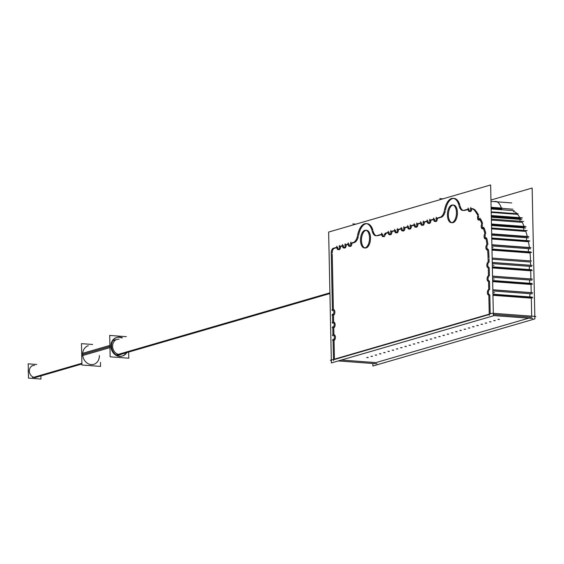 <?xml version="1.0" encoding="UTF-8"?>
<svg xmlns="http://www.w3.org/2000/svg" width="564" height="564" viewBox="0 0 564 564"><rect width="100%" height="100%" fill="white"/><g stroke="black" fill="none" stroke-linecap="round" stroke-linejoin="round"><path stroke-width="0.85" d="M354.234 242.569L351.88 243.253A2.771 1.403 94.2 0 1 350.526 246.405A2.771 1.403 94.2 0 1 350.265 246.433M349.793 246.221A2.771 1.403 94.2 0 1 349.06 244.078A2.771 1.403 94.2 0 0 349.793 246.221A2.771 1.403 94.2 0 1 349.06 244.078A2.771 1.403 94.2 0 0 349.793 246.221M496.524 201.552L495.552 201.482A15.524 7.847 94.2 0 1 501.325 208.038A15.524 7.847 94.2 0 0 494.085 201.644A15.524 7.847 94.2 0 1 501.325 208.038A15.524 7.847 94.2 0 0 494.085 201.644M501.6 209.047A9.426 4.766 -85.8 0 0 501.798 209.752A9.426 4.766 -85.8 0 1 501.6 209.047A9.426 4.766 -85.8 0 0 501.798 209.752A9.426 4.766 -85.8 0 1 501.6 209.047L491.124 208.271M513.339 211.683A16.631 8.404 94.2 0 1 513.508 211.69A16.631 8.404 94.2 0 1 517.167 213.763A16.631 8.404 94.2 0 0 513.339 211.683A16.631 8.404 94.2 0 1 517.167 213.763A16.631 8.404 94.2 0 0 513.339 211.683M491.216 212.409L517.646 214.376A69.294 35.024 94.2 0 1 519.973 217.937A69.294 35.024 94.2 0 0 517.646 214.376A69.294 35.024 94.2 0 1 519.973 217.937M520.17 219.375A2.771 1.403 -85.8 0 0 520.001 221.208A2.771 1.403 -85.8 0 1 520.17 219.375A2.771 1.403 -85.8 0 0 520.001 221.208A2.771 1.403 -85.8 0 1 520.17 219.375M491.371 220.066L522.313 222.364A69.294 35.024 94.2 0 1 524.104 226.509A69.294 35.024 94.2 0 0 522.313 222.364L491.371 220.066L522.313 222.364A69.294 35.024 94.2 0 1 524.09 226.467M523.942 227.891A2.771 1.403 -85.8 0 0 523.759 230.366A2.771 1.403 -85.8 0 1 523.942 227.891A2.771 1.403 -85.8 0 0 523.759 230.366A2.771 1.403 -85.8 0 1 523.942 227.891M491.561 228.864L525.838 231.409A69.294 35.024 94.2 0 1 527.277 236.471A69.294 35.024 94.2 0 0 525.838 231.409L491.561 228.864L525.838 231.409A69.294 35.024 94.2 0 1 527.227 236.288M526.839 237.789A2.771 1.403 -85.8 0 0 526.642 240.609A2.771 1.403 -85.8 0 1 526.839 237.789A2.771 1.403 -85.8 0 0 526.642 240.609A2.771 1.403 -85.8 0 1 526.839 237.789M491.773 239.009L528.447 241.73A69.294 35.024 94.2 0 1 529.413 247.511A69.294 35.024 94.2 0 0 528.447 241.73L491.773 239.009L528.447 241.73A69.294 35.024 94.2 0 1 529.37 247.201M528.715 248.71A2.771 1.403 -85.8 0 0 528.496 251.77A2.771 1.403 -85.8 0 1 528.715 248.71A2.771 1.403 -85.8 0 0 528.496 251.77A2.771 1.403 -85.8 0 1 528.715 248.71M492.005 250.134L530.04 252.961A69.294 35.024 94.2 0 1 530.527 260.928A69.294 35.024 94.2 0 0 530.04 252.961L492.005 250.134L530.04 252.961A69.294 35.024 94.2 0 1 530.527 260.928M530.555 262.041L492.196 259.193L530.555 262.041L530.625 265.277M529.666 266.363A2.771 1.403 -85.8 0 0 529.427 269.585A2.771 1.403 -85.8 0 1 529.666 266.363A2.771 1.403 -85.8 0 0 529.427 269.585A2.771 1.403 -85.8 0 1 529.666 266.363M492.379 267.949L530.738 270.798L492.379 267.949L530.738 270.798L530.907 278.954M529.948 280.047A2.771 1.403 -85.8 0 0 529.709 283.262A2.771 1.403 -85.8 0 1 529.948 280.047A2.771 1.403 -85.8 0 0 529.709 283.262A2.771 1.403 -85.8 0 1 529.948 280.047M492.661 281.626L531.027 284.475L492.661 281.626L531.027 284.475L531.196 292.631M530.238 293.724A2.771 1.403 -85.8 0 0 529.998 296.939A2.771 1.403 -85.8 0 1 530.238 293.724A2.771 1.403 -85.8 0 0 529.998 296.939A2.771 1.403 -85.8 0 1 530.238 293.724M531.69 316.157L531.309 298.152L492.95 295.303L531.309 298.152L531.69 316.157L531.309 298.152L492.95 295.303M341.382 360.029L375.941 362.596L341.382 360.029L375.941 362.596L528.658 318.188M381.687 234.589L377.746 235.731M376.371 235.745A9.426 4.766 94.2 0 1 373.185 231.24A9.426 4.766 94.2 0 0 376.428 235.759A9.426 4.766 94.2 0 1 373.185 231.24A9.426 4.766 94.2 0 0 376.428 235.759M366.649 223.668A15.524 7.847 -85.8 0 0 365.669 223.837A15.524 7.847 -85.8 0 1 372.91 230.232A15.524 7.847 -85.8 0 0 367.136 223.675M365.669 223.837A15.524 7.847 -85.8 0 1 372.91 230.232A15.524 7.847 -85.8 0 0 365.669 223.837A15.524 7.847 -85.8 0 0 358.556 235.491A15.524 7.847 -85.8 0 1 365.669 223.837A15.524 7.847 -85.8 0 0 358.556 235.491M384.662 236.245A2.771 1.403 94.2 0 1 384.105 236.64A2.771 1.403 94.2 0 0 384.662 236.245A2.771 1.403 94.2 0 1 384.105 236.64A2.771 1.403 94.2 0 1 383.844 236.668M383.372 236.457A2.771 1.403 94.2 0 1 382.639 234.314A2.771 1.403 94.2 0 0 383.372 236.457A2.771 1.403 94.2 0 1 382.639 234.314A2.771 1.403 94.2 0 0 383.372 236.457M386.869 233.08A4.16 2.101 -85.8 0 0 385.212 235.216A4.16 2.101 -85.8 0 1 386.869 233.08A4.16 2.101 -85.8 0 0 385.212 235.216M388.173 232.699L387.073 233.024M394.666 230.817L391.952 231.607A2.771 1.403 94.2 0 1 390.598 234.751A2.771 1.403 94.2 0 1 390.337 234.779M389.865 234.568A2.771 1.403 94.2 0 1 389.132 232.424A2.771 1.403 94.2 0 0 389.865 234.568A2.771 1.403 94.2 0 1 389.132 232.424A2.771 1.403 94.2 0 0 389.865 234.568M401.159 228.928L398.445 229.717A2.771 1.403 94.2 0 1 397.091 232.862A2.771 1.403 94.2 0 1 396.823 232.89M396.351 232.685A2.771 1.403 94.2 0 1 395.618 230.535A2.771 1.403 94.2 0 0 396.351 232.685A2.771 1.403 94.2 0 1 395.618 230.535A2.771 1.403 94.2 0 0 396.351 232.685M407.645 227.038L404.931 227.828A2.771 1.403 94.2 0 1 403.577 230.972A2.771 1.403 94.2 0 1 403.316 231M402.844 230.796A2.771 1.403 94.2 0 1 402.111 228.653A2.771 1.403 94.2 0 0 402.844 230.796A2.771 1.403 94.2 0 1 402.111 228.653A2.771 1.403 94.2 0 0 402.844 230.796M414.138 225.156L411.424 225.945A2.771 1.403 94.2 0 1 410.07 229.09A2.771 1.403 94.2 0 1 409.809 229.118M409.33 228.906A2.771 1.403 94.2 0 1 408.604 226.763A2.771 1.403 94.2 0 0 409.33 228.906A2.771 1.403 94.2 0 1 408.604 226.763A2.771 1.403 94.2 0 0 409.33 228.906M420.631 223.266L417.91 224.056A2.771 1.403 94.2 0 1 416.556 227.2A2.771 1.403 94.2 0 1 416.295 227.229M415.823 227.017A2.771 1.403 94.2 0 1 415.09 224.874A2.771 1.403 94.2 0 0 415.823 227.017A2.771 1.403 94.2 0 1 415.09 224.874A2.771 1.403 94.2 0 0 415.823 227.017M427.117 221.377L424.403 222.167A2.771 1.403 94.2 0 1 423.049 225.311A2.771 1.403 94.2 0 1 422.788 225.339M422.316 225.135A2.771 1.403 94.2 0 1 421.583 222.984A2.771 1.403 94.2 0 0 422.316 225.135A2.771 1.403 94.2 0 1 421.583 222.984A2.771 1.403 94.2 0 0 422.316 225.135M433.61 219.488L430.896 220.277A2.771 1.403 94.2 0 1 429.542 223.429A2.771 1.403 94.2 0 1 429.282 223.457M428.802 223.245A2.771 1.403 94.2 0 1 428.069 221.102A2.771 1.403 94.2 0 0 428.802 223.245A2.771 1.403 94.2 0 1 428.069 221.102A2.771 1.403 94.2 0 0 428.802 223.245M441.147 217.295L437.382 218.395A2.771 1.403 94.2 0 1 436.028 221.539A2.771 1.403 94.2 0 1 435.768 221.567M435.295 221.356A2.771 1.403 94.2 0 1 434.562 219.213A2.771 1.403 94.2 0 0 435.295 221.356A2.771 1.403 94.2 0 1 434.562 219.213A2.771 1.403 94.2 0 0 435.295 221.356M445.236 211.324A9.426 4.766 94.2 0 1 441.605 217.126A9.426 4.766 94.2 0 0 445.236 211.324A9.426 4.766 94.2 0 1 441.605 217.126M453.562 198.394A15.524 7.847 -85.8 0 0 452.582 198.563A15.524 7.847 -85.8 0 0 445.468 210.217A15.524 7.847 -85.8 0 1 452.582 198.563A15.524 7.847 -85.8 0 0 445.468 210.217M452.582 198.563A15.524 7.847 -85.8 0 1 459.822 204.958A15.524 7.847 -85.8 0 0 452.582 198.563A15.524 7.847 -85.8 0 1 459.822 204.958A15.524 7.847 -85.8 0 0 454.055 198.401M463.291 210.471A9.426 4.766 94.2 0 1 460.097 205.966A9.426 4.766 94.2 0 0 463.347 210.485A9.426 4.766 94.2 0 1 460.097 205.966A9.426 4.766 94.2 0 0 463.347 210.485M468.064 209.47L464.666 210.464M471.835 208.673A2.771 1.403 94.2 0 1 470.489 211.521A2.771 1.403 94.2 0 0 471.835 208.673A2.771 1.403 94.2 0 1 470.489 211.521A2.771 1.403 94.2 0 1 470.221 211.549M469.749 211.338A2.771 1.403 94.2 0 1 469.015 209.195A2.771 1.403 94.2 0 0 469.749 211.338A2.771 1.403 94.2 0 1 469.015 209.195A2.771 1.403 94.2 0 0 469.749 211.338M475.663 210.682A16.631 8.404 -85.8 0 0 472.012 208.609A16.631 8.404 -85.8 0 0 471.842 208.602A16.631 8.404 -85.8 0 1 475.663 210.682A16.631 8.404 -85.8 0 0 471.842 208.602A16.631 8.404 -85.8 0 1 475.663 210.682M480.211 220.009A2.771 1.403 94.2 0 1 479.95 220.136A2.771 1.403 94.2 0 0 480.211 220.009A2.771 1.403 94.2 0 1 479.95 220.136A2.771 1.403 94.2 0 1 479.689 220.164M479.217 219.953A2.771 1.403 94.2 0 1 478.667 216.294A2.771 1.403 94.2 0 0 479.217 219.953A2.771 1.403 94.2 0 1 478.667 216.294A2.771 1.403 94.2 0 0 479.217 219.953M482.918 228.702A2.771 1.403 94.2 0 1 482.446 224.81A2.771 1.403 94.2 0 0 482.34 227.652A2.771 1.403 94.2 0 0 483.567 228.899A2.771 1.403 94.2 0 1 483.39 228.913M485.766 238.741A2.771 1.403 94.2 0 1 485.343 234.709A2.771 1.403 94.2 0 0 485.766 238.741A2.771 1.403 94.2 0 1 485.343 234.709A2.771 1.403 94.2 0 0 485.766 238.741M487.564 249.774A2.771 1.403 94.2 0 1 487.218 245.629A2.771 1.403 94.2 0 0 487.564 249.774A2.771 1.403 94.2 0 1 487.218 245.629A2.771 1.403 94.2 0 0 487.564 249.774M488.17 263.268A2.771 1.403 94.2 0 0 488.255 267.251A2.771 1.403 94.2 0 1 488.17 263.268A2.771 1.403 94.2 0 0 488.255 267.251A2.771 1.403 94.2 0 1 488.17 263.268L488.057 257.776M488.459 276.945A2.771 1.403 94.2 0 0 488.544 280.928A2.771 1.403 94.2 0 1 488.459 276.945A2.771 1.403 94.2 0 0 488.544 280.928A2.771 1.403 94.2 0 1 488.459 276.945L488.241 266.525M488.748 290.622A2.771 1.403 94.2 0 0 488.833 294.612A2.771 1.403 94.2 0 1 488.748 290.622A2.771 1.403 94.2 0 0 488.833 294.612A2.771 1.403 94.2 0 1 488.748 290.622L488.53 280.202M334.043 340.367A2.771 1.403 94.2 0 0 335.397 337.216A2.771 1.403 94.2 0 0 333.923 334.896A2.771 1.403 94.2 0 1 335.397 337.216A2.771 1.403 94.2 0 1 334.043 340.367A2.771 1.403 94.2 0 0 335.397 337.216A2.771 1.403 94.2 0 0 333.923 334.896A2.771 1.403 94.2 0 1 334.191 334.868A2.771 1.403 94.2 0 1 335.397 337.476A2.771 1.403 94.2 0 1 334.043 340.367L334.438 359.162M333.775 327.783A2.771 1.403 94.2 0 0 335.129 324.638A2.771 1.403 94.2 0 0 333.662 322.312A2.771 1.403 94.2 0 1 335.129 324.638A2.771 1.403 94.2 0 1 333.775 327.783A2.771 1.403 94.2 0 0 335.129 324.638A2.771 1.403 94.2 0 0 333.662 322.312A2.771 1.403 94.2 0 1 333.923 322.284A2.771 1.403 94.2 0 1 335.129 324.892A2.771 1.403 94.2 0 1 333.775 327.783L333.923 334.847M333.514 315.198A2.771 1.403 94.2 0 0 334.868 312.054A2.771 1.403 94.2 0 0 333.402 309.728A2.771 1.403 94.2 0 1 334.868 312.054A2.771 1.403 94.2 0 1 333.514 315.198A2.771 1.403 94.2 0 0 334.868 312.054A2.771 1.403 94.2 0 0 333.402 309.728A2.771 1.403 94.2 0 1 333.662 309.699A2.771 1.403 94.2 0 1 334.868 312.308A2.771 1.403 94.2 0 1 333.514 315.198L333.662 322.263M332.238 254.174L333.394 309.678M334.24 248.386A4.16 2.101 -85.8 0 0 332.21 253.102A4.16 2.101 -85.8 0 1 334.24 248.386A4.16 2.101 -85.8 0 0 332.21 253.102M336.814 247.638L334.438 248.329M342.461 245.996L340.593 246.538A2.771 1.403 94.2 0 1 339.239 249.683A2.771 1.403 94.2 0 1 338.978 249.711M338.506 249.507A2.771 1.403 94.2 0 1 337.773 247.356A2.771 1.403 94.2 0 0 338.506 249.507A2.771 1.403 94.2 0 1 337.773 247.356A2.771 1.403 94.2 0 0 338.506 249.507M348.108 244.353L346.24 244.896A2.771 1.403 94.2 0 1 344.886 248.04A2.771 1.403 94.2 0 1 344.618 248.068M344.146 247.864A2.771 1.403 94.2 0 1 343.413 245.721A2.771 1.403 94.2 0 0 344.146 247.864A2.771 1.403 94.2 0 1 343.413 245.721A2.771 1.403 94.2 0 0 344.146 247.864M358.316 236.591A9.426 4.766 94.2 0 1 354.693 242.393A9.426 4.766 94.2 0 0 358.316 236.591A9.426 4.766 94.2 0 1 354.693 242.393M453.562 205.035A8.869 4.484 94.2 0 1 457.418 213.389A8.869 4.484 94.2 0 1 453.089 222.632A8.869 4.484 94.2 0 1 452.25 222.724M451.99 222.688A8.869 4.484 94.2 0 0 453.089 222.632A8.869 4.484 94.2 0 1 451.99 222.688A8.869 4.484 94.2 0 0 453.089 222.632A8.869 4.484 94.2 0 0 457.418 212.565A8.869 4.484 94.2 0 0 452.723 205.127A8.869 4.484 94.2 0 1 457.418 212.565A8.869 4.484 94.2 0 1 453.089 222.632A8.869 4.484 94.2 0 0 457.418 212.565A8.869 4.484 94.2 0 0 452.723 205.127A8.869 4.484 94.2 0 0 448.415 213.89A8.869 4.484 94.2 0 0 451.764 222.639A8.869 4.484 94.2 0 1 448.415 213.89A8.869 4.484 94.2 0 1 452.723 205.127A8.869 4.484 94.2 0 0 448.415 213.89A8.869 4.484 94.2 0 0 451.764 222.639A8.869 4.484 94.2 0 1 448.415 213.89A8.869 4.484 94.2 0 1 452.723 205.127A8.869 4.484 94.2 0 1 453.068 205.049M366.649 230.309A8.869 4.484 94.2 0 1 370.506 238.664A8.869 4.484 94.2 0 1 366.17 247.906A8.869 4.484 94.2 0 1 365.331 247.998M365.07 247.963A8.869 4.484 94.2 0 0 366.17 247.906A8.869 4.484 94.2 0 1 365.07 247.963A8.869 4.484 94.2 0 0 366.17 247.906A8.869 4.484 94.2 0 0 370.506 237.839A8.869 4.484 94.2 0 0 365.803 230.401A8.869 4.484 94.2 0 1 370.506 237.839A8.869 4.484 94.2 0 1 366.17 247.906A8.869 4.484 94.2 0 0 370.506 237.839A8.869 4.484 94.2 0 0 365.803 230.401A8.869 4.484 94.2 0 0 361.496 239.164A8.869 4.484 94.2 0 0 364.852 247.906A8.869 4.484 94.2 0 1 361.496 239.164A8.869 4.484 94.2 0 1 365.803 230.401A8.869 4.484 94.2 0 0 361.496 239.164A8.869 4.484 94.2 0 0 364.852 247.906A8.869 4.484 94.2 0 1 361.496 239.164A8.869 4.484 94.2 0 1 365.803 230.401A8.869 4.484 94.2 0 1 366.156 230.323M491.3 216.541L520.417 218.705M491.47 224.641L524.33 227.081M491.674 234.222L527.375 236.873M491.893 244.931L529.441 247.716M366.734 357.498L368.2 357.47M368.102 357.534L366.833 357.435L368.073 357.647M370.964 356.265L372.437 356.236M372.332 356.3L371.049 356.321L372.31 356.413M375.201 355.038L376.667 355.01M376.583 355.066L375.286 355.087M379.431 353.804L380.897 353.776M380.799 353.839L379.537 353.741L380.778 353.952M383.661 352.578L385.134 352.542M385.05 352.599L383.767 352.514L385.008 352.726M387.898 351.344L389.364 351.316M389.266 351.379L387.997 351.28L389.238 351.492M392.128 350.117L393.601 350.082M393.517 350.138L392.213 350.166L393.475 350.258M396.365 348.883L397.831 348.855M397.747 348.912L396.45 348.933L397.705 349.031M400.595 347.65L402.061 347.621M401.984 347.678L400.68 347.706L401.942 347.798M404.832 346.423L406.299 346.388M406.214 346.444L404.917 346.472L406.172 346.571M409.062 345.189L410.529 345.161M410.444 345.217L409.147 345.246L410.409 345.337M413.292 343.962L414.766 343.927M414.681 343.984L413.377 344.012L414.639 344.111M417.529 342.729L418.996 342.7M418.897 342.757L417.628 342.665L418.869 342.877M421.759 341.495L423.226 341.467M423.127 341.53L421.844 341.551L423.106 341.643M425.996 340.268L427.463 340.233M427.357 340.296L426.095 340.205L427.336 340.416M430.226 339.034L431.693 339.006M431.594 339.07L430.325 338.971L431.573 339.183M434.456 337.808L435.93 337.773M435.845 337.829L434.562 337.744L435.803 337.956M438.693 336.574L440.16 336.546M440.075 336.602L438.792 336.511L440.033 336.722M442.923 335.34L444.397 335.312M444.312 335.368L443.008 335.397L444.27 335.488M447.16 334.114L448.627 334.085M448.542 334.142L447.245 334.163L448.5 334.262M451.39 332.88L452.857 332.852M452.772 332.908L451.475 332.936L452.737 333.028M455.62 331.653L457.094 331.618M457.009 331.674L455.712 331.702L456.967 331.801M459.857 330.419L461.324 330.391M461.239 330.448L459.942 330.476L461.197 330.567M464.087 329.193L465.561 329.157M465.476 329.214L464.172 329.242L465.434 329.334M468.324 327.959L469.791 327.931M469.706 327.987L468.409 328.008L469.664 328.107M472.554 326.725L474.021 326.697M473.922 326.76L472.66 326.662L473.901 326.873M476.784 325.498L478.258 325.463M478.152 325.527L476.89 325.435L478.131 325.647M481.021 324.265L482.488 324.237M482.389 324.3L481.12 324.201L482.361 324.413M485.251 323.038L486.725 323.003M486.619 323.066L485.336 323.087L486.598 323.186M489.489 321.804L490.955 321.776M490.87 321.832L489.587 321.741L490.828 321.952M493.719 320.571L495.185 320.542M495.107 320.599L493.803 320.627L495.065 320.719M497.949 319.344L499.422 319.309M499.337 319.365L498.04 319.393L499.295 319.492M117.249 355.482L121.415 354.277A7.762 6.578 -106.2 0 1 119.406 354.481A7.762 6.578 -106.2 0 1 112.673 347.502A7.762 6.578 -106.2 0 1 117.079 339.373L112.92 340.578M116.537 337.505A9.701 8.227 73.8 0 0 110.897 346.204A9.701 8.227 73.8 0 0 121.958 356.138M122.24 356.046A9.701 8.227 73.8 0 0 126.153 352.895A9.701 8.227 73.8 0 1 116.889 355.75A9.701 8.227 73.8 0 1 110.897 346.204A9.701 8.227 73.8 0 0 116.889 355.75A9.701 8.227 73.8 0 0 126.153 352.895A9.701 8.227 73.8 0 1 116.889 355.75A9.701 8.227 73.8 0 1 110.897 346.204A9.701 8.227 73.8 0 1 121.817 337.991A9.701 8.227 73.8 0 0 116.826 337.427M93.159 364.513L93.737 364.344A9.701 8.227 -106.2 0 1 82.682 354.411A9.701 8.227 -106.2 0 1 88.322 345.711L87.744 345.88M35.165 377.626L36.293 377.295A6.098 5.168 -106.2 0 1 34.714 377.457A6.098 5.168 -106.2 0 1 29.427 371.972A6.098 5.168 -106.2 0 1 32.888 365.585L31.76 365.909M348.178 242.887A2.771 1.403 -85.8 0 0 349.292 246.355A2.771 1.403 -85.8 0 0 350.632 244.98A2.771 1.403 -85.8 0 0 350.766 242.132M338.266 360.932L372.825 363.498L372.882 366.015L534.876 318.907L532.141 188.045L490.955 200.016M376.202 235.83L382.244 234.074M372.007 230.161A9.426 4.766 -85.8 0 0 375.885 235.759A9.426 4.766 -85.8 0 0 377.344 235.428M372.43 232.156A15.524 7.847 -85.8 0 0 366.163 223.605A15.524 7.847 -85.8 0 0 364.118 223.971M365.275 223.633A15.524 7.847 -85.8 0 0 357.407 236.527M534.834 316.742L535.8 316.46L492.351 313.239L330.356 360.347L331.329 360.417L331.378 362.934L493.38 315.826L490.638 184.964L328.636 232.072L331.322 360.065M381.757 233.122A2.771 1.403 -85.8 0 0 382.871 236.591A2.771 1.403 -85.8 0 0 384.465 234.067M383.985 236.196A4.16 2.101 94.2 0 1 386.291 232.967A4.16 2.101 94.2 0 1 386.474 232.995M385.325 233.179L388.73 232.185M388.251 231.233A2.771 1.403 -85.8 0 0 389.364 234.709A2.771 1.403 -85.8 0 0 390.704 233.327A2.771 1.403 -85.8 0 0 390.838 230.479M390.401 231.698L395.223 230.295M394.744 229.344A2.771 1.403 -85.8 0 0 395.85 232.819A2.771 1.403 -85.8 0 0 397.197 231.444A2.771 1.403 -85.8 0 0 397.331 228.589M396.894 229.809L401.716 228.413M401.23 227.461A2.771 1.403 -85.8 0 0 402.344 230.93A2.771 1.403 -85.8 0 0 403.683 229.555A2.771 1.403 -85.8 0 0 403.824 226.707M403.387 227.927L408.202 226.524M407.723 225.572A2.771 1.403 -85.8 0 0 408.837 229.047A2.771 1.403 -85.8 0 0 410.176 227.666A2.771 1.403 -85.8 0 0 410.31 224.817M409.873 226.037L414.695 224.634M414.209 223.682A2.771 1.403 -85.8 0 0 415.323 227.158A2.771 1.403 -85.8 0 0 416.669 225.783A2.771 1.403 -85.8 0 0 416.803 222.928M416.366 224.148L421.181 222.752M420.702 221.8A2.771 1.403 -85.8 0 0 421.816 225.269A2.771 1.403 -85.8 0 0 423.155 223.894A2.771 1.403 -85.8 0 0 423.289 221.046M422.852 222.265L427.674 220.862M427.195 219.911A2.771 1.403 -85.8 0 0 428.302 223.379A2.771 1.403 -85.8 0 0 429.648 222.004A2.771 1.403 -85.8 0 0 429.782 219.156M429.345 220.376L434.167 218.973M433.681 218.021A2.771 1.403 -85.8 0 0 434.795 221.497A2.771 1.403 -85.8 0 0 436.141 220.122A2.771 1.403 -85.8 0 0 436.275 217.267M435.838 218.487L440.752 217.055M439.596 217.323A9.426 4.766 -85.8 0 0 444.658 209.04M452.187 198.359A15.524 7.847 -85.8 0 0 444.319 211.253M459.35 206.882A15.524 7.847 -85.8 0 0 453.082 198.331A15.524 7.847 -85.8 0 0 451.038 198.697M491.103 207.277L502.362 208.116M458.92 204.894A9.426 4.766 -85.8 0 0 462.797 210.485A9.426 4.766 -85.8 0 0 464.264 210.153M463.114 210.555L468.621 208.955M468.141 208.003A2.771 1.403 -85.8 0 0 469.248 211.479A2.771 1.403 -85.8 0 0 470.778 207.446M491.138 208.962L514.22 210.675M475.607 211.867A16.631 8.404 -85.8 0 0 471.039 208.539A16.631 8.404 -85.8 0 0 470.291 208.546M491.314 217.232L521.792 219.495M478.342 216.273A69.294 35.024 -85.8 0 0 474.726 210.612M491.202 211.838L518.168 213.834M491.286 215.808L521.869 218.078M478.427 214.856A2.771 1.403 -85.8 0 0 477.518 217.916A2.771 1.403 -85.8 0 0 478.716 220.087A2.771 1.403 -85.8 0 0 480.19 218.254M491.357 219.086L523.639 221.483M491.491 225.48L525.627 228.011M482.178 224.789A69.294 35.024 -85.8 0 0 479.471 218.437M491.455 224.084L525.838 226.636M482.389 223.414A2.771 1.403 -85.8 0 0 481.212 226.404A2.771 1.403 -85.8 0 0 482.417 228.836A2.771 1.403 -85.8 0 0 483.785 227.405M491.54 227.976L527.227 230.627M491.688 235.181L528.588 237.923M485.139 234.694A69.294 35.024 -85.8 0 0 483.073 227.348M491.66 233.827L528.912 236.591M485.463 233.369A2.771 1.403 -85.8 0 0 484.067 236.224A2.771 1.403 -85.8 0 0 485.273 238.882A2.771 1.403 -85.8 0 0 486.457 237.881M491.759 238.276L529.906 241.103M491.914 245.974L530.555 248.844M487.106 245.622A69.294 35.024 -85.8 0 0 485.773 237.571M491.752 238.015L529.222 240.8M530.95 247.624L491.893 244.727L530.985 247.631M487.543 244.409A2.771 1.403 -85.8 0 0 487.5 244.402A2.771 1.403 -85.8 0 0 485.9 247.06A2.771 1.403 -85.8 0 0 487.092 249.93A2.771 1.403 -85.8 0 0 488.1 249.26M491.991 249.549L531.542 252.489M488.1 260.004A69.294 35.024 -85.8 0 0 487.465 248.724M491.984 249.062L530.914 251.953M492.168 258.079L531.507 260.998M492.287 263.592L531.619 266.511M492.266 262.5L532.162 265.461M488.713 262.232A2.771 1.403 -85.8 0 0 488.41 262.14A2.771 1.403 -85.8 0 0 486.81 264.805A2.771 1.403 -85.8 0 0 488.001 267.674A2.771 1.403 -85.8 0 0 488.819 267.258M492.365 267.519L532.268 270.48M492.351 266.828L531.69 269.747M492.569 277.269L531.908 280.188M492.548 276.177L532.444 279.138M489.002 275.909A2.771 1.403 -85.8 0 0 488.699 275.817A2.771 1.403 -85.8 0 0 487.099 278.482A2.771 1.403 -85.8 0 0 488.29 281.351A2.771 1.403 -85.8 0 0 489.108 280.935M492.654 281.196L532.55 284.157M492.64 280.512L531.972 283.431M492.858 290.946L532.19 293.865M492.837 289.854L532.733 292.815M489.291 289.586A2.771 1.403 -85.8 0 0 488.988 289.494A2.771 1.403 -85.8 0 0 487.381 292.159A2.771 1.403 -85.8 0 0 488.572 295.028A2.771 1.403 -85.8 0 0 489.39 294.612M492.943 294.873L532.839 297.834M492.929 294.189L532.261 297.108M488.812 293.879L489.263 315.262M493.373 315.565L532.705 318.484M338.329 360.918L376.935 363.78M333.493 360.558L333.042 339.175M332.506 340.233A2.771 1.403 -85.8 0 0 332.802 340.325A2.771 1.403 -85.8 0 0 334.41 337.66A2.771 1.403 -85.8 0 0 333.218 334.79A2.771 1.403 -85.8 0 0 332.4 335.206M332.979 335.94L332.781 326.591M332.238 327.649A2.771 1.403 -85.8 0 0 332.541 327.74A2.771 1.403 -85.8 0 0 334.142 325.075A2.771 1.403 -85.8 0 0 332.95 322.213A2.771 1.403 -85.8 0 0 332.133 322.629M332.711 323.355L332.52 314.007M331.977 315.064A2.771 1.403 -85.8 0 0 332.281 315.156A2.771 1.403 -85.8 0 0 333.881 312.491A2.771 1.403 -85.8 0 0 332.689 309.629A2.771 1.403 -85.8 0 0 331.872 310.045M332.45 310.785L331.216 251.897M331.343 254.11A4.16 2.101 94.2 0 1 333.662 248.273A4.16 2.101 94.2 0 1 333.839 248.301M332.697 248.477L337.371 247.117M336.891 246.165A2.771 1.403 -85.8 0 0 338.005 249.641A2.771 1.403 -85.8 0 0 339.345 248.266A2.771 1.403 -85.8 0 0 339.479 245.418M339.042 246.63L343.018 245.481M342.531 244.529A2.771 1.403 -85.8 0 0 343.645 247.998A2.771 1.403 -85.8 0 0 344.992 246.623A2.771 1.403 -85.8 0 0 345.126 243.775M344.689 244.995L348.658 243.838M116.29 354.953L329.912 292.836M126.343 336.673L109.705 335.439L110.149 356.822L128.789 358.203L128.662 352.169M109.909 345.394L82.14 353.466M111.51 344.928A9.701 8.227 73.8 0 0 122.529 355.969A9.701 8.227 73.8 0 0 126.731 352.733M122.395 337.822A9.701 8.227 73.8 0 0 117.115 337.342A9.701 8.227 73.8 0 0 111.552 347.156M109.959 347.614L82.182 355.694M92.595 344.47L81.484 343.645L81.928 365.028L100.575 366.41L100.491 362.377M81.907 363.984L34.552 377.753M28.327 369.991A6.098 5.168 73.8 0 0 28.39 372.79M81.893 363.279L32.62 377.612M36.709 364.471L28.2 363.843L28.496 378.113L40.982 379.036L40.918 375.948M117.115 355.419L329.926 293.541M368.123 357.632L366.861 357.541M372.36 356.399L371.098 356.307M376.59 355.172L375.328 355.08M375.279 355.094L376.541 355.186M380.82 353.938L379.558 353.847M385.057 352.712L383.795 352.613M389.287 351.478L388.025 351.386M393.524 350.251L392.262 350.152M397.754 349.017L396.492 348.926M401.984 347.784L400.722 347.692M406.221 346.557L404.959 346.458M410.451 345.323L409.189 345.231M414.688 344.096L413.426 343.998M418.918 342.863L417.656 342.771M423.148 341.629L421.886 341.537M427.385 340.402L426.123 340.311M431.615 339.168L430.353 339.077M435.852 337.942L434.59 337.843M440.082 336.708L438.82 336.616M444.312 335.474L443.057 335.383M448.549 334.248L447.287 334.156M452.779 333.014L451.517 332.922M457.016 331.787L455.754 331.688M461.246 330.553L459.984 330.462M465.483 329.327L464.221 329.228M469.713 328.093L468.451 328.001M473.943 326.859L472.681 326.767M478.18 325.632L476.918 325.534M482.41 324.399L481.148 324.307M486.647 323.172L485.385 323.073M490.877 321.938L489.615 321.847M495.107 320.704L493.845 320.613M499.344 319.478L498.082 319.386M350.329 243.352L353.832 242.33M352.683 242.598A9.426 4.766 -85.8 0 0 357.745 234.314M452.321 204.958A8.869 4.484 -85.8 0 0 447.442 213.735A8.869 4.484 -85.8 0 0 451.278 222.653A8.869 4.484 -85.8 0 0 452.688 222.322M451.538 222.66A8.869 4.484 -85.8 0 0 456.417 213.876A8.869 4.484 -85.8 0 0 452.589 204.965A8.869 4.484 -85.8 0 0 451.179 205.289M365.409 230.232A8.869 4.484 -85.8 0 0 360.53 239.009A8.869 4.484 -85.8 0 0 364.358 247.927A8.869 4.484 -85.8 0 0 365.775 247.596M364.626 247.927A8.869 4.484 -85.8 0 0 369.505 239.15A8.869 4.484 -85.8 0 0 365.676 230.239A8.869 4.484 -85.8 0 0 364.259 230.563M391.952 231.607A2.771 1.403 94.2 0 1 390.598 234.751A2.771 1.403 94.2 0 0 391.952 231.607M398.445 229.717A2.771 1.403 94.2 0 1 397.091 232.862A2.771 1.403 94.2 0 0 398.445 229.717M404.931 227.828A2.771 1.403 94.2 0 1 403.577 230.972A2.771 1.403 94.2 0 0 404.931 227.828M411.424 225.945A2.771 1.403 94.2 0 1 410.07 229.09A2.771 1.403 94.2 0 0 411.424 225.945M417.91 224.056A2.771 1.403 94.2 0 1 416.556 227.2A2.771 1.403 94.2 0 0 417.91 224.056M424.403 222.167A2.771 1.403 94.2 0 1 423.049 225.311A2.771 1.403 94.2 0 0 424.403 222.167M430.896 220.277A2.771 1.403 94.2 0 1 429.542 223.429A2.771 1.403 94.2 0 0 430.896 220.277M437.382 218.395A2.771 1.403 94.2 0 1 436.028 221.539A2.771 1.403 94.2 0 0 437.382 218.395M478.469 214.856A69.294 35.024 -85.8 0 0 476.143 211.296A69.294 35.024 -85.8 0 1 478.469 214.856M482.608 223.429A69.294 35.024 -85.8 0 0 480.817 219.283A69.294 35.024 -85.8 0 1 482.608 223.429M485.773 233.39A69.294 35.024 -85.8 0 0 484.342 228.328A69.294 35.024 -85.8 0 1 485.773 233.39M487.909 244.431A69.294 35.024 -85.8 0 0 486.951 238.657A69.294 35.024 -85.8 0 1 487.909 244.431M489.023 257.847A69.294 35.024 -85.8 0 0 488.544 249.88A69.294 35.024 -85.8 0 1 489.023 257.847M489.122 262.197L489.051 258.961L489.122 262.197M489.411 275.874L489.235 267.717L489.411 275.874M489.693 289.551L489.524 281.394L489.693 289.551M490.208 313.866L489.813 295.071L490.208 313.866M334.445 359.515L489.249 314.5L334.445 359.515M340.593 246.538A2.771 1.403 94.2 0 1 339.239 249.683A2.771 1.403 94.2 0 0 340.593 246.538M346.24 244.896A2.771 1.403 94.2 0 1 344.886 248.04A2.771 1.403 94.2 0 0 346.24 244.896M351.88 243.253A2.771 1.403 94.2 0 1 350.526 246.405A2.771 1.403 94.2 0 0 351.88 243.253M493.352 314.451L531.711 317.299L493.352 314.451M393.496 350.145L392.213 350.166L393.496 350.145M397.726 348.912L396.45 348.933L397.726 348.912M401.963 347.685L400.68 347.706L401.963 347.685M406.193 346.451L404.917 346.472L406.193 346.451M410.43 345.224L409.147 345.246L410.43 345.224M414.66 343.991L413.377 344.012L414.66 343.991M444.291 335.376L443.008 335.397L444.291 335.376M448.521 334.142L447.245 334.163L448.521 334.142M452.758 332.915L451.475 332.936L452.758 332.915M456.988 331.681L455.712 331.702L456.988 331.681M461.225 330.455L459.942 330.476L461.225 330.455M465.455 329.221L464.172 329.242L465.455 329.221M469.685 327.987L468.409 328.008L469.685 327.987M495.086 320.606L493.803 320.627L495.086 320.606M499.316 319.372L498.04 319.393L499.316 319.372M119.406 354.481L329.919 293.266L119.406 354.481A7.762 6.578 -106.2 0 1 112.567 346.324A7.762 6.578 -106.2 0 1 119.089 339.161A7.762 6.578 -106.2 0 0 112.567 346.324A7.762 6.578 -106.2 0 0 119.406 354.481A7.762 6.578 -106.2 0 1 112.567 346.324A7.762 6.578 -106.2 0 1 119.089 339.161M82.682 354.411L109.931 346.486L82.682 354.411A9.701 8.227 -106.2 0 0 91.227 364.605A9.701 8.227 -106.2 0 0 99.377 355.644A9.701 8.227 -106.2 0 1 91.227 364.605A9.701 8.227 -106.2 0 1 82.682 354.411A9.701 8.227 -106.2 0 0 91.227 364.605A9.701 8.227 -106.2 0 0 99.377 355.644M34.714 377.457L81.907 363.738L34.714 377.457A6.098 5.168 -106.2 0 1 29.342 371.049A6.098 5.168 -106.2 0 1 34.46 365.423A6.098 5.168 -106.2 0 0 29.342 371.049A6.098 5.168 -106.2 0 0 34.714 377.457A6.098 5.168 -106.2 0 1 29.342 371.049A6.098 5.168 -106.2 0 1 34.46 365.423M439.786 198.627L442.867 198.852L439.786 198.627M490.983 201.376L511.738 202.92L490.983 201.376M491.11 207.587L512.845 209.202L491.11 207.587M491.279 215.511L522.306 217.817L491.279 215.511M491.455 224L526.015 226.566L491.455 224M491.66 233.841L528.863 236.605L491.66 233.841M491.949 247.511L493.042 247.596M491.893 244.776L530.682 247.659L491.893 244.776M492.323 265.214L493.951 265.334M492.605 278.891L494.24 279.011M492.894 292.568L494.522 292.688M352.867 223.901L355.954 224.127L352.867 223.901M483.567 228.899A2.771 1.403 94.2 0 1 482.34 227.652A2.771 1.403 94.2 0 1 482.446 224.81A2.771 1.403 94.2 0 0 482.34 227.652A2.771 1.403 94.2 0 0 483.567 228.899M121.817 337.991A9.701 8.227 73.8 0 0 110.897 346.204A9.701 8.227 73.8 0 1 121.817 337.991M514.481 211.761L513.508 211.69M492.259 262.429L531.859 265.369M492.548 276.106L532.148 279.046M492.837 289.783L532.43 292.723"/></g></svg>

